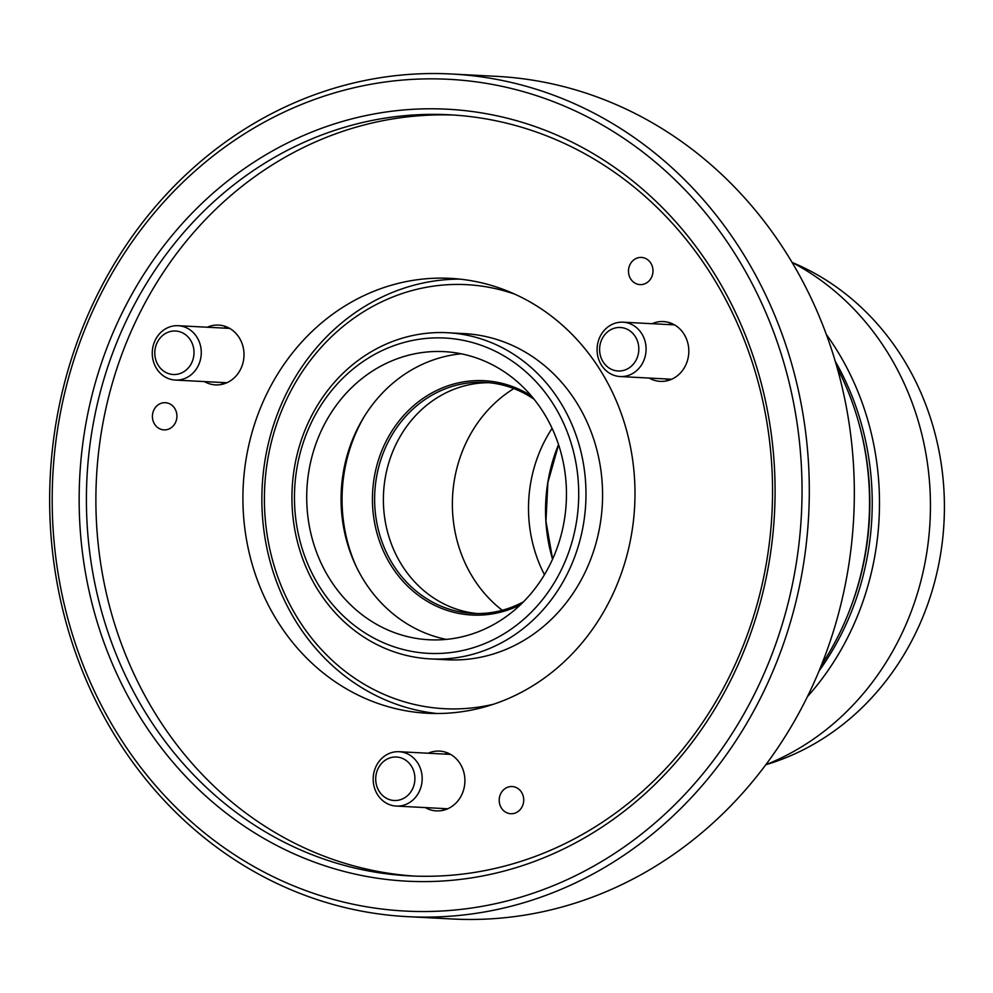 <?xml version="1.0" encoding="UTF-8"?>
<svg xmlns="http://www.w3.org/2000/svg" width="993" height="993" viewBox="0 0 993 993"><rect width="100%" height="100%" fill="white"/><g stroke="black" fill="none" stroke-linecap="round" stroke-linejoin="round"><path stroke-width="1.49" d="M628.482 271.126A13.604 12.251 -87 0 0 640.026 284.619A13.604 12.251 -87 0 0 652.972 271.672A13.604 12.251 -87 0 0 641.441 257.435A13.604 12.251 -87 0 0 628.482 271.126M152.413 416.39A13.604 12.251 -87 0 0 163.957 429.882A13.604 12.251 -87 0 0 176.903 416.936A13.604 12.251 -87 0 0 165.384 402.699A13.604 12.251 -87 0 0 152.413 416.39M652.066 323.706A29.939 26.948 93 0 1 663.423 321.571A29.939 26.948 93 0 1 688.819 351.261A29.939 26.948 93 0 1 660.295 381.374A29.939 26.948 93 0 1 649.236 378.072M207.252 327.218A29.939 26.948 93 0 1 218.609 325.096A29.939 26.948 93 0 1 244.005 354.774A29.939 26.948 93 0 1 215.481 384.887A29.939 26.948 93 0 1 204.421 381.585M499.206 800.234A13.604 12.251 -87 0 0 510.75 813.726A13.604 12.251 -87 0 0 523.696 800.768A13.604 12.251 -87 0 0 512.177 786.543A13.604 12.251 -87 0 0 499.206 800.234M428.169 753.228A29.939 26.948 93 0 1 439.527 751.093A29.939 26.948 93 0 1 464.91 780.783A29.939 26.948 93 0 1 436.399 810.896A29.939 26.948 93 0 1 425.327 807.594M454.099 115.064A381.064 342.97 -87 0 0 95.887 498.536A381.064 342.97 -87 0 0 414.342 876.087M242.913 497.369A217.752 195.981 -87 0 0 427.598 713.272A217.752 195.981 -87 0 0 634.664 506.045A217.752 195.981 -87 0 0 450.313 278.363A217.752 195.981 -87 0 0 242.913 497.369M775.086 492.454A386.513 347.86 93 0 1 251.949 831.203A386.513 347.86 93 0 1 254.295 161.946A386.513 347.86 93 0 1 775.086 492.454M802.034 492.23A416.452 374.808 -87 0 0 240.902 136.128A416.452 374.808 -87 0 0 238.382 857.232A416.452 374.808 -87 0 0 802.034 492.23M407.465 916.651L452.498 918.997A421.901 379.711 -87 0 0 853.695 517.477A421.901 379.711 -87 0 0 496.512 76.349L451.48 74.003A421.901 379.711 93 0 1 809.307 492.317A421.901 379.711 93 0 1 407.465 916.651A421.901 379.711 93 0 1 49.65 498.325A421.901 379.711 93 0 1 451.48 74.003M821.534 664.876A272.194 244.973 -87 0 0 837.074 367.547M86.403 498.039A381.064 342.97 -87 0 0 409.6 875.876A381.064 342.97 -87 0 0 772.554 492.615A381.064 342.97 -87 0 0 449.357 114.778A381.064 342.97 -87 0 0 86.403 498.039M444.765 809.866A29.939 26.948 93 0 1 441.922 808.451M444.752 754.097A29.939 26.948 93 0 1 447.744 752.979M223.859 383.869A29.939 26.948 93 0 1 221.005 382.454M223.847 328.087A29.939 26.948 93 0 1 226.826 326.982M668.674 380.356A29.939 26.948 93 0 1 665.819 378.941M668.661 324.574A29.939 26.948 93 0 1 671.64 323.457M819.064 670.958A266.745 240.07 -87 0 0 835.237 361.241M826.325 334.442A272.194 244.973 93 0 1 846.185 640.411A272.194 244.973 93 0 1 807.408 696.676M792.104 262.437A264.026 237.625 -87 0 1 912.108 640.15A264.026 237.625 -87 0 1 765.864 764.722A272.194 244.973 -87 0 0 897.138 643.067A272.194 244.973 -87 0 0 792.079 262.425M513.84 388.586A130.654 117.584 -87 0 0 502.259 610.273M552.096 428.355A134.192 120.774 -87 0 0 544.449 574.699M437.094 713.52A217.752 195.981 93 0 1 261.867 498.362A217.752 195.981 93 0 1 459.784 279.12M514.97 294.238A212.303 191.078 -87 0 0 264.721 486.719A212.303 191.078 -87 0 0 493.546 704.223M430.441 658.905L447.024 659.774A163.311 146.989 -87 0 0 602.329 504.357A163.311 146.989 -87 0 0 464.066 333.598L447.471 332.729A163.311 146.989 93 0 1 585.982 494.663A163.311 146.989 93 0 1 430.441 658.905A163.311 146.989 93 0 1 291.93 496.984A163.311 146.989 93 0 1 447.471 332.729M578.72 494.576A157.875 142.086 -87 0 0 365.995 359.578A157.875 142.086 -87 0 0 365.039 632.938A157.875 142.086 -87 0 0 578.72 494.576M306.713 496.723A144.258 129.835 -87 0 0 429.063 639.765A144.258 129.835 -87 0 0 566.246 502.47A144.258 129.835 -87 0 0 444.107 351.634A144.258 129.835 -87 0 0 306.713 496.723M461.224 353.793A144.258 129.835 -87 0 0 341.071 498.511A144.258 129.835 -87 0 0 446.304 639.393M364.245 416.576A151.06 135.967 -87 0 0 342.051 498.933A151.06 135.967 -87 0 0 356.388 566.842M520.531 604.725A117.311 105.581 93 0 1 372.611 492.354A117.311 105.581 93 0 1 531.429 396.008M534.11 399.26A115.684 104.116 -87 0 0 484.795 382.379A115.684 104.116 -87 0 0 374.622 498.722A115.684 104.116 -87 0 0 472.73 613.426A115.684 104.116 -87 0 0 523.534 601.77M489.177 382.702A115.684 104.116 -87 0 0 383.385 499.181A115.684 104.116 -87 0 0 477.124 613.55M407.118 753.662A27.221 24.502 93 0 1 421.553 784.718A27.221 24.502 93 0 1 396.257 806.068A27.221 24.502 93 0 1 373.219 777.606A27.221 24.502 93 0 1 399.099 751.713A27.221 24.502 93 0 1 407.118 753.662M402.86 758.59A21.772 19.599 -87 0 0 375.863 781.776A21.772 19.599 -87 0 0 407.192 795.927A21.772 19.599 -87 0 0 402.86 758.59M191.624 374.336A27.221 24.502 93 0 1 175.351 380.071A27.221 24.502 93 0 1 152.301 351.609A27.221 24.502 93 0 1 178.181 325.704A27.221 24.502 93 0 1 200.201 344.645A27.221 24.502 93 0 1 191.624 374.336M186.287 369.93A21.772 19.599 -87 0 0 181.955 332.581A21.772 19.599 -87 0 0 154.958 355.779A21.772 19.599 -87 0 0 186.287 369.93M597.277 353.136A27.221 24.502 93 0 1 622.996 322.191A27.221 24.502 93 0 1 646.046 350.653A27.221 24.502 93 0 1 620.153 376.546A27.221 24.502 93 0 1 597.277 353.136M599.76 352.254A21.772 19.599 -87 0 0 631.101 366.405A21.772 19.599 -87 0 0 626.769 329.068A21.772 19.599 -87 0 0 599.76 352.254M859.268 424.669A266.745 240.07 93 0 1 849.561 610.372M552.555 559.208A156.807 141.118 93 0 1 558.538 444.603M552.604 559.109L545.964 521.251L547.875 482.623L558.575 444.715M396.257 806.068L447.756 808.761M399.099 751.713L450.586 754.395M175.351 380.071L226.838 382.752M178.181 325.704L229.681 328.398M620.153 376.546L671.653 379.239M622.996 322.191L674.495 324.872"/></g></svg>
